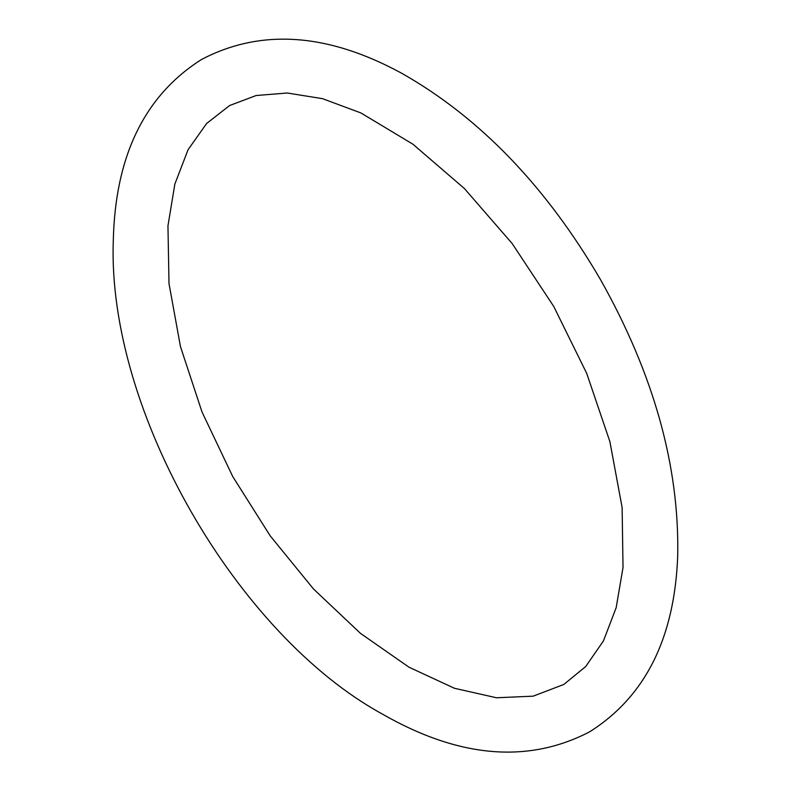 <?xml version="1.0" encoding="UTF-8"?>
<svg xmlns="http://www.w3.org/2000/svg" width="791" height="791" viewBox="0 0 791 791"><rect width="100%" height="100%" fill="white"/><g stroke="black" fill="none" stroke-linecap="round" stroke-linejoin="round"><path stroke-width="1.19" d="M382.093 713.917C237.448 634.758 107.378 411.903 113.281 241.146C115.11 156.163 144.516 95.612 201.497 59.503C260.911 28.357 327.672 32.955 401.779 73.306C479.91 117.632 546.195 186.498 600.656 279.895C653.722 374.252 679.41 466.136 677.719 555.569C674.703 637.912 645.347 696.653 589.651 731.804C527.963 763.898 458.78 757.936 382.093 713.917M409.046 667.228L360.528 633.413L313.493 588.979L270.225 535.893L232.692 476.479L202.021 412.002L180.477 346.656L168.997 283.554L167.959 225.86L174.851 184.095L188.07 149.707L206.599 123.525L229.608 105.529L256.175 95.513L287.281 93.012L322.55 98.677L360.834 112.915L412.932 144.219L464.366 188.505L512.163 243.539L553.769 306.493L586.734 373.441L609.881 441.615L622.122 507.515L623.021 567.543L616.169 607.676L603.434 640.918L585.736 666.506L563.825 684.452L533.154 696.169L496.402 697.761L454.38 688.259L409.046 667.228"/></g></svg>
